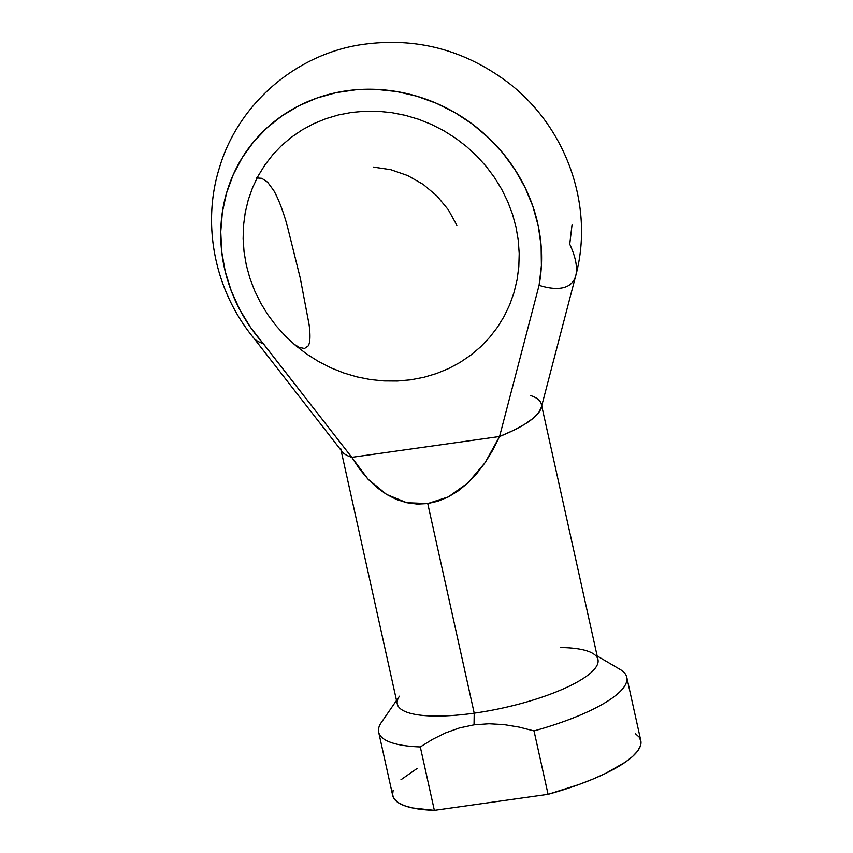 <?xml version="1.0" encoding="UTF-8"?>
<svg xmlns="http://www.w3.org/2000/svg" width="853" height="853" viewBox="0 0 853 853"><rect width="100%" height="100%" fill="white"/><g stroke="black" fill="none" stroke-linecap="round" stroke-linejoin="round"><path stroke-width="1.28" d="M294.072 344.207L299.275 347.374L304.521 348.482L308.264 345.849C310.225 342.437 310.492 335.314 309.074 324.481L300.213 277.897L286.96 224.734C282.727 210.062 278.366 198.728 273.877 190.752L267.671 182.265L261.796 178.309L256.369 177.914L261.796 178.309L267.671 182.265L273.877 190.752C278.366 198.728 282.727 210.062 286.96 224.734L300.213 277.897L309.074 324.481C310.492 335.314 310.225 342.437 308.264 345.849L304.521 348.482L299.275 347.374L294.072 344.207M341.04 450.224L397.306 704.034A102.765 26.71 -12.5 0 0 474.215 713.172L427.748 503.569L406.828 502.737L386.59 494.452L367.963 479.087L351.799 457.336A102.765 26.71 167.5 0 1 340.688 448.625M396.517 700.462L381.323 722.502A127.054 33.022 -12.5 0 0 420.305 746.94L432.61 739.316L445.714 732.834L459.49 727.929L474.033 724.837L474.215 713.172A102.765 26.71 167.5 0 1 399.449 696.197M635.272 733.537L639.217 737.152L640.934 741.342L640.39 746.002L637.596 751.077L632.595 756.462L625.484 762.049L605.481 773.468L592.952 779.077L579.038 784.493L548.074 794.324L434.358 810.35L412.532 807.951L404.375 805.648L398.266 802.662L394.321 799.048L392.604 794.868L393.148 790.198M400.942 779.749L417.149 768.446M626.752 677.186A127.054 33.022 167.5 0 1 534.021 730.914L548.074 794.324A127.054 33.022 -12.5 0 0 640.806 740.607L626.752 677.186M392.732 795.604A127.054 33.022 -12.5 0 0 434.358 810.35L420.305 746.94A127.054 33.022 167.5 0 1 378.668 732.194L392.732 795.604M560.847 647.534A102.765 26.71 167.5 0 1 592.707 653.355A102.765 26.71 167.5 0 1 571.979 684.852A102.765 26.71 167.5 0 1 474.215 713.172L474.033 724.837L489.014 723.76L504.059 724.613L519.157 727.108L534.021 730.914A127.054 33.022 -12.5 0 0 620.248 669.53L597.164 655.978M530.225 395.429A102.765 26.71 167.5 0 1 541.335 404.141A102.765 26.71 167.5 0 1 499.559 436.512L485.144 462.571L467.817 483.011L448.39 496.883L427.748 503.569L474.215 713.172A102.765 26.71 -12.5 0 0 597.964 659.55L541.719 405.868M572.054 224.659L569.74 244.214A102.765 38.95 -136.9 0 1 575.668 275.956A102.765 38.95 -136.9 0 1 539.085 285.307L499.559 436.512L351.799 457.336L250.451 327.243L239.725 309.575L231.27 290.884L225.235 271.478L221.705 251.656L220.756 231.749L222.388 212.077L226.567 192.949L233.242 174.684L242.305 157.56L253.608 141.875L266.957 127.854L282.151 115.752L298.934 105.74L317.049 97.999L336.189 92.636L356.064 89.746L376.333 89.384L396.688 91.538L416.786 96.186L436.32 103.256L454.958 112.617L472.402 124.133L488.385 137.61L502.641 152.836L514.935 169.576L525.075 187.543L532.901 206.447L538.275 225.992L541.122 245.867L541.399 265.741L539.085 285.307L499.559 436.512L513.122 430.541L524.403 424.442L533.029 418.396L538.733 412.617L541.346 407.265M410.805 379.809L423.877 377.303L436.544 373.529L448.667 368.528L460.151 362.354L470.867 355.061L480.729 346.723L489.622 337.404L497.48 327.211L504.208 316.239L509.753 304.596L514.06 292.387L517.089 279.72L518.816 266.744L519.21 253.565L518.272 240.311L516.012 227.122L512.461 214.103L507.642 201.404L501.607 189.131L494.409 177.403L486.125 166.346L476.827 156.056L466.602 146.62L455.566 138.154L443.805 130.733L431.437 124.41L418.599 119.271L405.388 115.347L391.954 112.681L378.401 111.295L364.892 111.221L351.532 112.436L338.449 114.942L325.793 118.716L313.659 123.706L302.175 129.891L291.459 137.184L281.607 145.522L272.704 154.841L264.856 165.034L258.118 176.006L252.573 187.649L248.266 199.858L245.237 212.514L243.521 225.501L243.126 238.68L244.054 251.923L246.314 265.123L249.865 278.131L254.684 290.841L260.719 303.114L267.917 314.832L276.201 325.899L285.51 336.189L295.724 345.614L306.771 354.091L318.521 361.512L330.889 367.835L343.738 372.974L356.938 376.898L370.383 379.564L383.925 380.939L397.445 381.024L410.805 379.809L397.445 381.024L383.925 380.939L370.383 379.564L356.938 376.898L343.738 372.974L330.889 367.835L318.521 361.512L306.771 354.091L295.724 345.614L285.51 336.189L276.201 325.899L267.917 314.832L260.719 303.114L254.684 290.841L249.865 278.131L246.314 265.123L244.054 251.923L243.126 238.68L243.521 225.501L245.237 212.514L248.266 199.858L252.573 187.649L258.118 176.006L264.856 165.034L272.704 154.841L281.607 145.522L291.459 137.184L302.175 129.891L313.659 123.706L325.793 118.716L338.449 114.942L351.532 112.436L364.892 111.221L378.401 111.295L391.954 112.681L405.388 115.347L418.599 119.271L431.437 124.41L443.805 130.733L455.566 138.154L466.602 146.62L476.827 156.056L486.125 166.346L494.409 177.403L501.607 189.131L507.642 201.404L512.461 214.103L516.012 227.122L518.272 240.311L519.21 253.565L518.816 266.744L517.089 279.72L514.06 292.387L509.753 304.596L504.208 316.239L497.48 327.211L489.622 337.404L480.729 346.723L470.867 355.061L460.151 362.354L448.667 368.528L436.544 373.529L423.877 377.303L410.805 379.809M254.237 338.609A102.765 26.71 -12.5 0 0 263.289 343.599A164.768 152.335 36.7 0 1 336.189 92.636A164.768 152.335 36.7 0 1 539.085 285.307A102.765 38.95 43.1 0 0 575.967 274.741M253.426 337.628A102.765 26.71 -12.5 0 0 263.289 343.599L351.799 457.336A102.765 26.71 167.5 0 1 341.936 451.376M351.799 457.336L499.559 436.512L492.757 450.181L485.144 462.571L476.795 473.564L467.817 483.011L458.317 490.816L448.39 496.883L438.165 501.148L427.748 503.569L417.256 504.102L406.828 502.737L396.56 499.517L386.59 494.452L377.015 487.617L367.963 479.087L359.529 468.958L351.799 457.336M420.305 746.94L434.358 810.35L548.074 794.324L534.021 730.914L519.157 727.108L504.059 724.613L489.014 723.76L474.033 724.837L459.49 727.929L445.714 732.834L432.61 739.316L420.305 746.94M256.369 177.914L261.796 178.309L267.671 182.265L273.877 190.752C278.366 198.728 282.727 210.062 286.96 224.734L300.213 277.897L309.074 324.481C310.492 335.314 310.225 342.437 308.264 345.849L304.521 348.482L299.275 347.374L304.521 348.482L308.264 345.849C310.225 342.437 310.492 335.314 309.074 324.481L300.213 277.897L286.96 224.734C282.727 210.062 278.366 198.728 273.877 190.752L267.671 182.265L261.796 178.309L256.369 177.914M373.422 167.081L390.834 169.694L407.659 175.547L423.227 184.419L436.949 195.966L448.305 209.753L456.845 225.245M541.218 407.777L575.743 275.679M253.757 338.065C215.116 291.236 201.308 225.267 219.434 167.71C237.976 104.866 294.125 55.797 358.857 45.038C412.617 36.562 461.622 48.514 505.85 80.886C565.262 124.613 594.882 204.795 575.764 275.615M253.64 337.916L342.149 451.653"/></g></svg>
